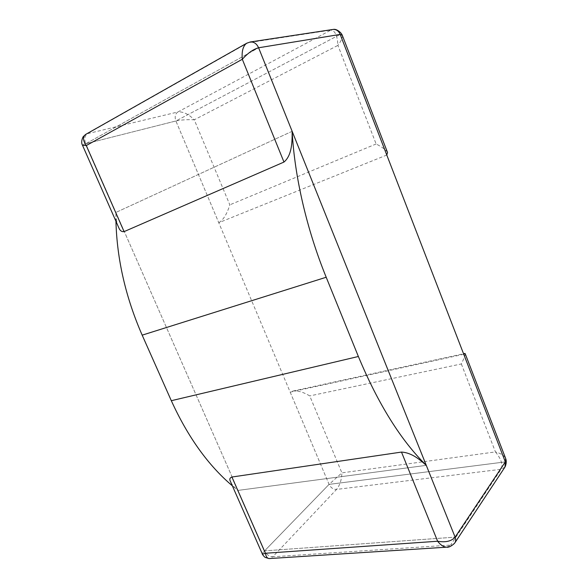 <?xml version="1.0" encoding="UTF-8"?>
<svg xmlns="http://www.w3.org/2000/svg" width="588" height="588" viewBox="0 0 588 588"><rect width="100%" height="100%" fill="white"/><g stroke="black" fill="none" stroke-linecap="round" stroke-linejoin="round"><path stroke-width="0.44" stroke-dasharray="2.94 2.21" d="M386.786 155.034L218.773 222.712L175.893 120.981L340.187 34.413L175.893 120.981L329.067 484.38L264.585 550.868L85.738 143.773L258.602 47.775L85.738 143.773C84.077 139.18 84.613 135.828 87.34 133.719L85.672 134.409M218.773 222.712C223.308 219.986 226.99 214.025 229.827 204.837L194.275 119.805C187.337 119.452 181.207 119.842 175.893 120.981L85.738 143.773L238.022 490.407L232.356 485.828M463.756 354.285L290.193 392.152L292.883 391.049C297.763 390.461 303.379 392.086 309.729 395.915L341.9 472.855C341.665 479.727 339.886 485.247 336.556 489.414C333.308 489.451 330.816 487.775 329.067 484.38L264.585 550.868L455.112 537.145L264.585 550.868C266.577 554.653 269.304 556.63 272.759 556.799L269.179 558.593M290.193 392.152L329.067 484.38L505.327 461.889L329.067 484.38L341.9 472.855L495.434 451.915C501.182 458.927 503.071 464.718 501.094 469.298L450.636 545.083L454.289 543.54M115.939 221.264L115.902 212.437C115.799 218.258 116.799 223.455 118.908 228.019M292.148 131.308L115.902 212.437L292.148 131.308M262.432 554.205C262.116 553.8 262.836 552.691 264.585 550.868L238.022 490.407L426.278 465.351L238.022 490.407C234.208 487.489 231.621 484.372 230.246 481.05M504.974 467.048L501.094 469.298L336.556 489.414L272.759 556.799L450.636 545.083L446.696 547.185M465.211 353.741C465.27 355.123 463.983 358.526 461.352 363.95L309.729 395.915M461.352 363.95L495.434 451.915C500.638 453.341 504.004 455.428 505.518 458.17M332.779 29.459L330.838 30.113C335.05 30.51 337.409 35.596 337.916 45.372L194.275 119.805C188.557 114.057 183.081 111.448 177.855 111.985C175.173 113.91 174.518 116.909 175.893 120.981L85.738 143.773C83.246 144.42 82.166 144.92 82.496 145.273M246.6 43.291L249.657 42.108M387.536 152.52C386.073 149.977 382.266 147.125 376.122 143.972L337.916 45.372C341.202 40.903 342.686 37.617 342.378 35.523L342.334 35.368M248.165 42.718L87.34 133.719L177.855 111.985L330.838 30.113L248.165 42.718M376.122 143.972L229.827 204.837M292.883 391.049L463.542 353.733"/><path stroke-width="0.88" d="M342.334 35.368L340.187 34.413L258.602 47.775L455.112 537.145L505.327 461.889L340.187 34.413L258.602 47.775C253.377 49.179 247.945 53.016 242.315 59.278C241.572 51.487 242.962 46.18 246.482 43.358L246.6 43.291M232.356 485.828C208.189 465.351 187.837 436.972 171.314 400.7L142.178 335.153C125.722 297.491 116.975 259.529 115.939 221.264M283.967 162.06L242.315 59.278L86.274 145.559L82.504 145.28L118.916 228.019C120.055 230.739 121.775 231.944 124.083 231.621L283.967 162.06C292.346 155.085 292.163 140.569 292.148 131.308C294.566 176.665 306.826 229.71 326.2 277.249L358.371 356.49C378.172 403.978 400.81 440.265 426.278 465.351L258.602 47.775C256.699 43.637 253.92 41.704 250.267 41.983L333.367 29.4C336.799 28.658 341.643 32.957 342.297 35.383M401.486 452.076L437.626 541.247L265.401 553.249L262.446 554.219L230.253 481.05C229.342 479.11 229.893 477.765 231.907 477.022L401.486 452.076C412.364 452.679 420.935 460.705 426.278 465.351L455.112 537.145L505.327 461.889L504.974 467.048L454.862 542.834C455.862 541.232 455.95 539.336 455.112 537.145C451.474 541.247 445.645 542.614 437.626 541.247C440.53 544.966 443.484 546.943 446.505 547.185L446.696 547.185M446.704 547.193C448.615 547.56 451.143 546.34 454.289 543.54L454.862 542.834M231.907 477.022L265.401 553.249C265.96 556.498 267.18 558.277 269.069 558.585L446.505 547.185M463.756 354.285L464.939 353.425L465.211 353.741L505.68 458.537L505.327 461.889L463.756 354.285M124.083 231.621L86.274 145.559C82.871 140.547 82.651 136.842 85.627 134.431L246.482 43.358M246.585 43.269L250.267 41.983M342.378 35.523L387.536 152.52L386.786 155.034L340.187 34.413C338.732 31.098 336.461 29.429 333.367 29.4M142.178 335.153L326.2 277.249M358.371 356.49L171.314 400.7M269.069 558.585L265.269 557.417C264.644 557.365 261.711 553.639 262.432 554.205M463.542 353.733L464.939 353.425M505.643 458.544C506.577 460.698 506.452 463.366 505.254 466.563M82.504 145.273C81.254 143.082 81.46 140.26 83.114 136.784L85.62 134.424"/></g></svg>

